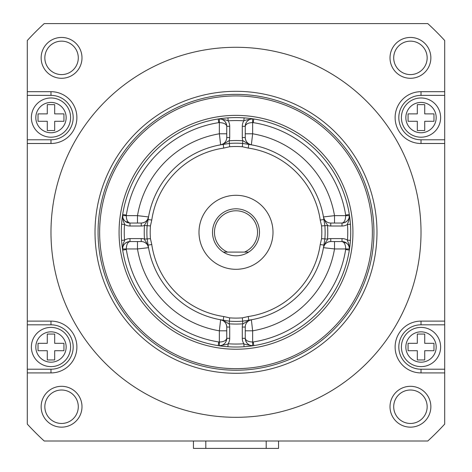 <?xml version="1.0" encoding="UTF-8"?>
<svg xmlns="http://www.w3.org/2000/svg" width="472" height="472" viewBox="0 0 472 472"><rect width="100%" height="100%" fill="white"/><g stroke="black" fill="none" stroke-linecap="round" stroke-linejoin="round"><path stroke-width="0.71" d="M148.119 219.515L151.778 220.046L150.432 225.935L144.485 225.486A91.769 91.769 0 0 0 144.485 239.109C145.075 241.493 145.689 239.575 148.532 247.67A7.399 7.399 0 0 0 141.24 241.552L129.989 241.552A7.399 7.399 0 0 0 122.679 250.101C122.897 240.927 124.407 242.82 124.525 240.148A10.36 10.36 0 0 1 129.989 238.59L141.24 238.59A10.36 10.36 0 0 1 144.485 239.109L147.128 238.915A89.12 89.12 0 0 1 147.128 225.687L148.119 219.515A88.807 88.807 0 0 1 223.215 144.414L229.386 143.429A89.12 89.12 0 0 1 242.614 143.429L242.809 140.786A10.36 10.36 0 0 1 242.289 137.541L242.289 126.29A10.36 10.36 0 0 1 243.847 120.826L244.112 117.876M137.488 223.049L137.488 215.651L148.532 216.931A88.807 88.807 0 0 1 220.63 144.833A7.399 7.399 0 0 0 226.749 137.541L229.711 137.541A10.36 10.36 0 0 1 229.191 140.786C226.808 141.376 228.725 141.989 220.63 144.833L220.737 144.81M221.504 144.68L222.336 144.55M148.249 218.636L148.385 217.781M226.749 137.541L226.749 126.29C226.312 124.042 223.846 122.808 219.35 122.59L219.35 133.788A99.911 99.911 0 0 0 137.488 215.651L126.29 215.651C126.396 219.917 127.629 222.383 129.989 223.049L141.24 223.049A7.399 7.399 0 0 0 148.532 216.931C145.689 225.026 145.075 223.108 144.485 225.486A10.36 10.36 0 0 1 141.24 226.011L141.24 223.049A7.399 7.399 0 0 0 148.532 216.931A88.807 88.807 0 0 1 220.63 144.833L219.35 133.788L226.749 133.788M226.749 330.813L219.35 330.813L220.63 319.768A88.807 88.807 0 0 1 148.532 247.67L148.515 247.558M148.385 246.791L148.249 245.965M150.432 225.935A85.804 85.804 0 0 0 150.432 238.667L147.128 238.915L148.119 245.086A88.807 88.807 0 0 0 223.215 320.181L229.386 321.172L229.191 323.816A10.36 10.36 0 0 1 229.711 327.055L229.711 338.312A10.36 10.36 0 0 1 228.153 343.775C227.722 344.23 224.784 344.884 219.35 345.734L218.2 345.622A7.399 7.399 0 0 0 226.749 338.312L226.029 341.492M222.336 320.051L221.48 319.916M128.508 241.699L129.989 241.552C127.741 241.988 126.508 244.455 126.29 248.95A3.699 3.699 0 0 0 126.337 249.523A111.008 111.008 0 0 0 218.772 341.964A3.699 3.699 0 0 0 219.35 342.011C223.616 341.905 226.082 340.666 226.749 338.312L226.749 327.055A7.399 7.399 0 0 0 220.63 319.768C228.725 322.606 226.808 323.226 229.191 323.816A91.769 91.769 0 0 0 242.809 323.816L242.614 321.172A89.12 89.12 0 0 1 229.386 321.172L229.634 317.863A85.804 85.804 0 0 0 242.366 317.863L248.254 316.523A85.108 85.108 0 0 0 320.222 244.555L321.568 238.667A85.804 85.804 0 0 0 321.568 225.935L320.222 220.046A85.108 85.108 0 0 0 248.254 148.078L242.366 146.733A85.804 85.804 0 0 0 229.634 146.733L223.746 148.078L223.215 144.414M245.399 339.787L245.251 338.312C245.688 340.56 248.154 341.793 252.65 342.011L252.65 330.813L251.369 319.768A7.399 7.399 0 0 0 245.251 327.055L245.251 338.312A7.399 7.399 0 0 0 253.8 345.622L252.65 345.734C247.216 344.884 244.278 344.23 243.847 343.775A10.36 10.36 0 0 1 242.289 338.312L242.289 327.055A10.36 10.36 0 0 1 242.809 323.816C245.192 323.226 243.275 322.612 251.369 319.768L251.263 319.786M250.49 319.916L249.664 320.051M242.366 317.863L242.614 321.172L248.785 320.181A88.807 88.807 0 0 0 323.88 245.086L324.872 238.915L327.515 239.109A10.36 10.36 0 0 1 330.76 238.59L330.76 241.552A7.399 7.399 0 0 0 323.467 247.67C326.311 239.575 326.925 241.493 327.515 239.109A91.769 91.769 0 0 0 327.515 225.486L324.872 225.687A89.12 89.12 0 0 1 324.872 238.915L321.568 238.667M323.751 245.965L323.615 246.821M343.492 222.902L342.011 223.049C344.259 222.613 345.492 220.141 345.711 215.651L334.512 215.651L323.467 216.931A7.399 7.399 0 0 0 330.76 223.049L342.011 223.049A7.399 7.399 0 0 0 349.321 214.5C349.103 223.669 347.593 221.775 347.475 224.454A10.36 10.36 0 0 1 342.011 226.011L330.76 226.011A10.36 10.36 0 0 1 327.515 225.486C326.925 223.108 326.311 225.026 323.467 216.931L323.485 217.037M330.76 226.011L330.76 223.049A7.399 7.399 0 0 1 323.467 216.931L323.751 218.636M321.568 225.935L324.872 225.687L323.88 219.515A88.807 88.807 0 0 0 248.785 144.414L242.614 143.429L242.366 146.733M249.664 144.55L250.52 144.686M245.251 133.788L252.65 133.788L251.369 144.833C243.275 141.989 245.192 141.376 242.809 140.786A91.769 91.769 0 0 0 229.191 140.786L229.634 146.733M226.601 124.809L226.749 126.29A7.399 7.399 0 0 0 218.2 118.979L219.35 118.861C224.784 119.717 227.722 120.372 228.153 120.826A10.36 10.36 0 0 1 229.711 126.29L229.711 137.541M227.628 117.894L227.935 117.87L228.153 120.826A111.752 111.752 0 0 1 243.847 120.826C244.278 120.372 247.216 119.717 252.65 118.861L253.8 118.979A7.399 7.399 0 0 0 245.251 126.29L245.251 137.541A7.399 7.399 0 0 0 251.369 144.833C247.558 143.854 245.517 141.423 245.251 137.541A7.399 7.399 0 0 0 251.369 144.833M220.772 119.027L219.362 118.891A7.399 7.399 0 0 0 218.2 118.979L218.772 122.631A3.699 3.699 0 0 1 219.35 122.59L219.35 118.891A7.399 7.399 0 0 0 218.2 118.979L219.551 118.773M222.855 118.342L225.191 118.1M246.791 118.094L249.145 118.342M252.396 118.767L253.21 118.885M334.512 223.049L334.512 215.651A99.911 99.911 0 0 0 252.65 133.788L252.65 122.59C248.384 122.696 245.918 123.93 245.251 126.29L245.971 123.109M246.349 122.413L246.933 121.593M247.464 121.009L248.561 120.124M248.809 119.965L249.434 119.628M250.16 119.322L251.529 118.974M251.582 118.968L252.65 118.891L252.65 122.59A3.699 3.699 0 0 1 253.228 122.631A111.008 111.008 0 0 1 345.663 215.073A3.699 3.699 0 0 1 345.711 215.651L349.41 215.651L349.091 217.793M251.228 345.575L252.638 345.711A7.399 7.399 0 0 0 253.8 345.622L253.228 341.964A3.699 3.699 0 0 1 252.65 342.011L252.65 345.711A7.399 7.399 0 0 0 253.8 345.622L252.449 345.823M249.145 346.253L246.809 346.501M350.2 243.086L349.953 245.446M349.534 248.697L349.41 249.511M349.321 214.512L349.528 215.846M349.953 219.15L350.2 221.492M236 347.008A114.714 114.714 0 0 0 350.714 232.301A114.714 114.714 0 0 0 236 117.587A114.714 114.714 0 0 0 121.286 232.301A114.714 114.714 0 0 0 236 347.008A114.714 114.714 0 0 0 350.714 232.301A114.714 114.714 0 0 0 236 117.587M121.8 221.51L122.047 219.155M122.466 215.899L122.59 215.09M229.711 327.055L226.749 327.055A7.399 7.399 0 0 0 220.63 319.768A88.807 88.807 0 0 1 148.532 247.67L137.488 248.95L122.59 248.95A7.399 7.399 0 0 0 122.679 250.101L122.472 248.75M122.047 245.446L121.8 243.109M225.209 346.501L222.855 346.253M219.604 345.834L218.79 345.711M219.35 118.891L221.492 119.204M223.498 120.165L224.642 121.115M225.185 121.741L226.336 123.859M141.24 226.011L129.989 226.011A10.36 10.36 0 0 1 124.525 224.454C124.407 221.781 122.891 223.663 122.679 214.5A7.399 7.399 0 0 0 129.989 223.049L125.292 221.368M124.708 220.837L123.823 219.74M123.664 219.492L123.328 218.866M123.021 218.141L122.673 216.772M122.667 216.719L122.59 215.651L126.29 215.651A3.699 3.699 0 0 1 126.337 215.073A111.008 111.008 0 0 1 218.772 122.631M121.593 240.673L121.575 240.366L124.525 240.148A111.752 111.752 0 0 1 124.525 224.454L121.575 224.188M122.726 247.529L122.909 246.803M123.865 244.797L124.814 243.658M125.446 243.109L127.558 241.959M225.651 342.188L225.067 343.008M224.536 343.587L223.439 344.477M223.191 344.637L222.566 344.973M221.84 345.28L220.471 345.622M220.418 345.634L219.35 345.711L219.35 330.813A99.911 99.911 0 0 1 137.488 248.95L137.488 241.552M244.372 346.702L244.065 346.725L243.847 343.775A111.752 111.752 0 0 1 228.153 343.775L227.887 346.725M252.65 345.711L250.508 345.392M248.502 344.436L247.357 343.486M246.815 342.855L245.664 340.743M334.512 241.552L334.512 248.95L323.467 247.67C324.447 243.859 326.878 241.817 330.76 241.552A7.399 7.399 0 0 0 323.467 247.67M245.251 330.813L252.65 330.813A99.911 99.911 0 0 0 334.512 248.95L345.711 248.95C345.604 244.685 344.371 242.219 342.011 241.552L346.708 243.233M347.292 243.764L348.177 244.856M348.336 245.11L348.672 245.729M348.979 246.461L349.327 247.829M349.333 247.883L349.41 248.95L345.711 248.95A3.699 3.699 0 0 1 345.663 249.523A111.008 111.008 0 0 1 253.228 341.964M330.76 238.59L342.011 238.59A10.36 10.36 0 0 1 347.475 240.148C347.593 242.82 349.109 240.932 349.321 250.101A7.399 7.399 0 0 0 342.011 241.552L330.76 241.552M350.407 223.929L350.425 224.235L347.475 224.454A111.752 111.752 0 0 1 347.475 240.148L350.425 240.413M348.135 219.799L347.185 220.937M346.554 221.486L344.442 222.637M349.321 214.5A7.399 7.399 0 0 1 349.41 215.651A7.399 7.399 0 0 0 349.321 214.5L345.663 215.073M236 373.281A140.98 140.98 0 0 1 95.02 232.301A140.98 140.98 0 0 1 236 91.314A140.98 140.98 0 0 1 376.981 232.301A140.98 140.98 0 0 1 236 373.281M236 47.283A185.018 185.018 0 0 1 421.018 232.301A185.018 185.018 0 0 1 236 417.319A185.018 185.018 0 0 1 50.982 232.301A185.018 185.018 0 0 1 236 47.283M27.299 143.494L27.299 321.107L50.982 321.107A25.901 25.901 0 0 1 76.883 347.008A25.901 25.901 0 0 1 50.982 372.915L27.299 372.915L27.299 424.098A283.448 283.448 0 0 0 44.203 441.001L427.797 441.001A283.448 283.448 0 0 0 444.701 424.098L444.701 372.915L421.018 372.915A25.901 25.901 0 0 1 395.117 347.008A25.901 25.901 0 0 1 421.018 321.107L444.701 321.107L444.701 143.494L421.018 143.494A25.901 25.901 0 0 1 395.117 117.587A25.901 25.901 0 0 1 421.018 91.686L444.701 91.686L444.701 40.504A283.448 283.448 0 0 0 427.797 23.6L44.203 23.6A283.448 283.448 0 0 0 27.299 40.504L27.299 91.686L50.982 91.686A25.901 25.901 0 0 1 76.883 117.587A25.901 25.901 0 0 1 50.982 143.494L27.299 143.494L27.299 139.789L50.982 139.789L50.982 143.494M61.566 427.16A20.426 20.426 0 0 1 41.141 406.734A20.426 20.426 0 0 1 61.566 386.308A20.426 20.426 0 0 1 81.992 406.734A20.426 20.426 0 0 1 61.566 427.16M410.433 427.16A20.426 20.426 0 0 1 390.008 406.734A20.426 20.426 0 0 1 410.433 386.308A20.426 20.426 0 0 1 430.859 406.734A20.426 20.426 0 0 1 410.433 427.16M410.433 78.293A20.426 20.426 0 0 1 390.008 57.867A20.426 20.426 0 0 1 410.433 37.441A20.426 20.426 0 0 1 430.859 57.867A20.426 20.426 0 0 1 410.433 78.293M61.566 78.293A20.426 20.426 0 0 1 41.141 57.867A20.426 20.426 0 0 1 61.566 37.441A20.426 20.426 0 0 1 81.992 57.867A20.426 20.426 0 0 1 61.566 78.293M27.299 91.686L27.299 139.789M27.299 321.107L27.299 372.915M444.701 372.915L444.701 321.107M444.701 143.494L444.701 91.686M61.566 390.008A16.727 16.727 0 0 1 78.293 406.734A16.727 16.727 0 0 1 61.566 423.461A16.727 16.727 0 0 1 44.84 406.734A16.727 16.727 0 0 1 61.566 390.008M193.443 441.001L193.443 448.4L193.443 441.001M278.557 441.001L278.557 448.4L193.443 448.4M410.433 390.008A16.727 16.727 0 0 1 427.16 406.734A16.727 16.727 0 0 1 410.433 423.461A16.727 16.727 0 0 1 393.707 406.734A16.727 16.727 0 0 1 410.433 390.008M421.018 372.915L421.018 369.21L444.701 369.21M421.018 369.21A22.202 22.202 0 0 1 398.816 347.008A22.202 22.202 0 0 1 421.018 324.807L421.018 321.107M444.701 324.807L421.018 324.807M421.018 327.397A19.612 19.612 0 0 1 440.63 347.008A19.612 19.612 0 0 1 421.018 366.62A19.612 19.612 0 0 1 401.406 347.008A19.612 19.612 0 0 1 421.018 327.397M408.068 350.714L408.068 343.309L417.319 343.309L417.319 334.058L424.717 334.058L424.717 343.309L433.969 343.309L433.969 350.714L424.717 350.714L424.717 359.959L417.319 359.959L417.319 350.714L408.068 350.714M421.018 143.494L421.018 139.789L444.701 139.789M421.018 139.789A22.202 22.202 0 0 1 398.816 117.587A22.202 22.202 0 0 1 421.018 95.385L421.018 91.686M444.701 95.385L421.018 95.385M421.018 137.199A19.612 19.612 0 0 0 440.63 117.587A19.612 19.612 0 0 0 421.018 97.975A19.612 19.612 0 0 0 401.406 117.587A19.612 19.612 0 0 0 421.018 137.199M424.717 104.636L424.717 113.888L433.969 113.888L433.969 121.286L424.717 121.286L424.717 130.537L417.319 130.537L417.319 121.286L408.068 121.286L408.068 113.888L417.319 113.888L417.319 104.636L424.717 104.636M410.433 41.141A16.727 16.727 0 0 1 427.16 57.867A16.727 16.727 0 0 1 410.433 74.594A16.727 16.727 0 0 1 393.707 57.867A16.727 16.727 0 0 1 410.433 41.141M61.566 41.141A16.727 16.727 0 0 1 78.293 57.867A16.727 16.727 0 0 1 61.566 74.594A16.727 16.727 0 0 1 44.84 57.867A16.727 16.727 0 0 1 61.566 41.141M50.982 91.686L50.982 95.385L27.299 95.385M50.982 95.385A22.202 22.202 0 0 1 73.184 117.587A22.202 22.202 0 0 1 50.982 139.789M50.982 97.975A19.612 19.612 0 0 1 70.594 117.587A19.612 19.612 0 0 1 50.982 137.199A19.612 19.612 0 0 1 31.37 117.587A19.612 19.612 0 0 1 50.982 97.975M63.932 113.888L63.932 121.286L54.681 121.286L54.681 130.537L47.283 130.537L47.283 121.286L38.031 121.286L38.031 113.888L47.283 113.888L47.283 104.636L54.681 104.636L54.681 113.888L63.932 113.888M50.982 321.107L50.982 324.807L27.299 324.807M50.982 324.807A22.202 22.202 0 0 1 73.184 347.008A22.202 22.202 0 0 1 50.982 369.21L50.982 372.915M27.299 369.21L50.982 369.21M50.982 366.62A19.612 19.612 0 0 0 70.594 347.008A19.612 19.612 0 0 0 50.982 327.397A19.612 19.612 0 0 0 31.37 347.008A19.612 19.612 0 0 0 50.982 366.62M54.681 350.714L54.681 359.959L47.283 359.959L47.283 350.714L38.031 350.714L38.031 343.309L47.283 343.309L47.283 334.058L54.681 334.058L54.681 343.309L63.932 343.309L63.932 350.714L54.681 350.714M248.785 144.414L248.254 148.078M320.222 220.046L323.88 219.515M323.88 245.086L320.222 244.555M248.254 316.523L248.785 320.181M223.215 320.181L223.746 316.523L229.634 317.863M150.432 238.667L151.778 244.555A85.108 85.108 0 0 0 223.746 316.523M151.778 244.555L148.119 245.086M223.746 148.078A85.108 85.108 0 0 0 151.778 220.046M236 269.305A37.005 37.005 0 0 1 198.995 232.301A37.005 37.005 0 0 1 236 195.296A37.005 37.005 0 0 1 273.005 232.301A37.005 37.005 0 0 1 236 269.305M223.344 252.095A23.5 23.5 0 0 1 236 208.801A23.5 23.5 0 0 1 248.655 252.095A23.5 23.5 0 0 1 223.344 252.095L248.655 252.095M224.696 252.095L247.304 252.095M244.425 252.095A21.511 21.511 0 0 0 236 210.783A21.511 21.511 0 0 0 227.575 252.095M229.711 126.29L226.749 126.29M245.251 126.29L242.289 126.29M242.289 137.541L245.251 137.541M129.989 226.011L129.989 223.049A7.399 7.399 0 0 1 122.679 214.5L126.337 215.073M148.532 247.67A7.399 7.399 0 0 0 141.24 241.552L141.24 238.59M129.989 238.59L129.989 241.552M122.59 248.95A7.399 7.399 0 0 0 122.679 250.101L126.337 249.523M229.711 338.312L226.749 338.312A7.399 7.399 0 0 1 218.2 345.622L218.772 341.964M251.369 319.768A7.399 7.399 0 0 0 245.251 327.055L242.289 327.055M242.289 338.312L245.251 338.312M342.011 238.59L342.011 241.552A7.399 7.399 0 0 1 349.321 250.101L345.663 249.523M342.011 226.011L342.011 223.049M253.8 118.979L253.228 122.631M236 349.233A116.932 116.932 0 0 1 119.068 232.301A116.932 116.932 0 0 1 236 115.369A116.932 116.932 0 0 1 352.932 232.301A116.932 116.932 0 0 1 236 349.233M236 368.661A136.361 136.361 0 0 0 372.361 232.301A136.361 136.361 0 0 0 236 95.934A136.361 136.361 0 0 0 99.639 232.301A136.361 136.361 0 0 0 236 368.661M236 370.231A137.936 137.936 0 0 1 98.064 232.301A137.936 137.936 0 0 1 236 94.365A137.936 137.936 0 0 1 373.936 232.301A137.936 137.936 0 0 1 236 370.231M205.81 441.001L205.81 448.4M266.19 448.4L266.19 441.001M421.018 362.183A15.169 15.169 0 0 1 405.843 347.008A15.169 15.169 0 0 1 421.018 331.84A15.169 15.169 0 0 1 436.187 347.008A15.169 15.169 0 0 1 421.018 362.183M421.018 102.418A15.169 15.169 0 0 0 405.843 117.587A15.169 15.169 0 0 0 421.018 132.762A15.169 15.169 0 0 0 436.187 117.587A15.169 15.169 0 0 0 421.018 102.418M50.982 132.762A15.169 15.169 0 0 1 35.813 117.587A15.169 15.169 0 0 1 50.982 102.418A15.169 15.169 0 0 1 66.157 117.587A15.169 15.169 0 0 1 50.982 132.762M50.982 331.84A15.169 15.169 0 0 0 35.813 347.008A15.169 15.169 0 0 0 50.982 362.183A15.169 15.169 0 0 0 66.157 347.008A15.169 15.169 0 0 0 50.982 331.84M221.687 319.945L222.005 319.998M223.097 320.163L224.991 320.423M323.473 216.949L323.615 217.804M225.404 118.077L224.867 118.13M223.126 118.313L222.819 118.348M244.307 117.888L244.809 117.929M245.764 118.006L246.284 118.053M249.063 118.336L248.714 118.295M248.06 118.224L247.712 118.189M226.66 125.139L226.224 123.546M225.504 122.183L224.831 121.316M224.56 121.033L224.135 120.649M223.451 120.13L222.554 119.617M222.005 119.381L221.226 119.133M148.532 216.931C147.553 220.743 145.122 222.778 141.24 223.049M121.782 242.897L121.829 243.434M122.012 245.174L122.047 245.475M121.593 223.993L121.629 223.492M121.705 222.536L121.752 222.017M122.036 219.238L121.994 219.586M121.923 220.241L121.888 220.589M128.838 241.64L127.245 242.077M125.882 242.791L125.021 243.469M124.732 243.741L124.348 244.16M123.829 244.85L123.322 245.747M123.08 246.295L122.832 247.068M220.63 319.768C224.442 320.748 226.483 323.178 226.749 327.055M246.596 346.519L247.133 346.472M248.874 346.283L249.181 346.253M227.693 346.708L227.191 346.672M226.235 346.596L225.716 346.548M222.937 346.265L223.285 346.306M223.94 346.377L224.288 346.413M245.34 339.457L245.776 341.055M246.496 342.418L247.169 343.28M247.44 343.569L247.865 343.952M248.549 344.471L249.446 344.979M249.995 345.221L250.774 345.469M350.218 221.704L350.171 221.167M349.988 219.427L349.953 219.12M350.407 240.608L350.371 241.109M350.295 242.065L350.248 242.584M349.964 245.363L350.006 245.015M350.077 244.36L350.112 244.012M343.162 222.961L344.755 222.524M346.118 221.805L346.979 221.132M347.268 220.855L347.652 220.436M348.171 219.745L348.678 218.855M348.92 218.3L349.168 217.527M349.274 217.073L349.41 215.663"/></g></svg>
